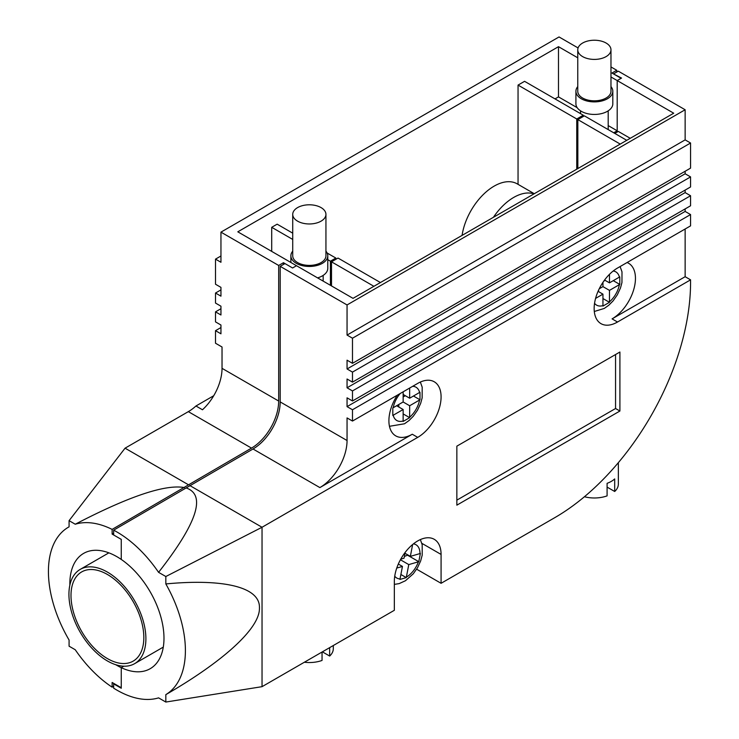 <?xml version="1.0" encoding="UTF-8"?>
<svg xmlns="http://www.w3.org/2000/svg" width="739" height="739" viewBox="0 0 739 739"><rect width="100%" height="100%" fill="white"/><g stroke="black" fill="none" stroke-linecap="round" stroke-linejoin="round"><path stroke-width="1.11" d="M577.759 86.602A18.447 10.651 -0 0 0 575.912 91.239L575.912 103.793A18.447 10.651 -0 0 0 587.302 113.63A18.447 10.651 -0 0 0 607.412 111.321A18.447 10.651 -0 0 0 612.816 103.793L612.816 91.239A18.447 10.651 -0 0 0 610.968 86.602M575.912 91.239A18.447 10.651 -0 0 0 587.302 101.077A18.447 10.651 -0 0 0 607.412 98.767A18.447 10.651 -0 0 0 612.816 91.239M577.759 49.818L577.759 91.239A16.6 9.589 -0 0 0 588.013 100.098A16.6 9.589 -0 0 0 606.109 98.019A16.6 9.589 -0 0 0 610.968 91.239L610.968 49.818A16.6 9.589 -0 0 0 600.715 40.959A16.6 9.589 -0 0 0 582.628 43.038A16.6 9.589 -0 0 0 577.759 49.818A16.6 9.589 -0 0 0 588.013 58.677A16.6 9.589 -0 0 0 606.109 56.598A16.6 9.589 -0 0 0 610.968 49.818M576.753 165.915A23.981 13.847 -0 0 0 577.843 166.552M607.089 487.093L614.691 491.481L614.691 478.927A23.981 13.847 180 0 1 611.319 481.375A23.981 13.847 180 0 1 607.089 483.324L607.089 495.878A23.981 13.847 -0 0 1 584.429 496.737M614.691 491.481A23.981 13.847 -0 0 0 618.349 484.137L618.349 462.679M614.802 133.417L618.284 131.413L630.238 138.313M577.196 107.691L558.49 96.892L558.49 46.677L237.801 231.824L296.505 265.717L292.589 267.98L296.505 265.717L353.03 298.353L673.719 113.206L617.194 80.569L617.194 132.032M613.712 132.789L617.194 130.785L617.194 80.569L621.545 78.057L613.933 74.168M283.453 264.46L283.453 262.705L292.589 267.98L284.977 263.583L280.192 266.345L280.192 401.914A38.437 22.188 -60 0 1 253.015 448.989L113.649 530.168L113.649 534.971L121.261 539.368L121.261 559.432A66.565 38.437 60 0 1 161.185 618.146A66.565 38.437 60 0 1 150.202 668.693A66.565 38.437 60 0 1 121.261 667.677L123.819 666.199L121.261 667.677L121.261 688.24L113.649 683.852L113.649 688.157A96.855 55.924 -120 0 0 116.91 690.124A96.855 55.924 -120 0 0 158.58 697.865L165.832 702.05L165.832 694.632A96.855 55.924 -120 0 0 165.832 583.939L165.832 576.522L158.58 572.337A96.855 55.924 -120 0 0 113.649 530.168M347.053 304.948L347.053 335.072L685.136 139.883L685.136 109.751L347.053 304.948L280.192 266.345M685.136 109.751L618.284 71.156L613.933 73.669M416.639 569.187L441.081 583.302L554.684 517.716A192.177 110.952 120 0 0 690.568 282.353L690.568 279.841L685.136 276.709L685.136 229.007M577.843 168.566L577.843 119.607L584.364 115.838L626.755 140.318M331.506 285.928L331.506 261.828L373.906 286.307M577.843 119.607L620.233 144.087M331.506 261.828L338.028 258.059L380.428 282.538M685.136 139.883L690.568 143.015L690.568 168.123L352.485 363.32L352.485 338.213L690.568 143.015M352.485 363.32L347.053 360.179L347.053 368.964L685.136 173.776L685.136 171.263M685.136 173.776L690.568 176.907L690.568 186.958L352.485 382.146L347.053 379.005L347.053 387.79L352.485 390.931L352.485 400.972L347.053 397.841L347.053 406.626L352.485 409.757L352.485 421.054L347.053 417.923L347.053 440.518A38.437 22.188 -60 0 1 319.876 487.592L412.279 434.236A33.052 19.085 -60 0 1 395.753 435.881A33.052 19.085 -60 0 1 397.296 395.189M347.053 387.79L685.136 192.602L685.136 190.089M685.136 192.602L690.568 195.743L690.568 205.784L352.485 400.972M347.053 406.626L685.136 211.428L685.136 208.925M685.136 211.428L690.568 214.569L690.568 225.866L617.518 268.045A33.052 19.085 120 0 0 595.93 297.17A33.052 19.085 120 0 0 600.992 323.654A33.052 19.085 120 0 0 617.518 322.019L690.568 279.841M347.053 335.072L352.485 338.213M347.053 368.964L352.485 372.105L352.485 382.146M619.91 352.023L456.85 446.162L456.85 505.162L619.91 411.023L619.91 352.023M352.485 409.757L690.568 214.569M412.279 434.236L417.711 437.377A33.052 19.085 120 0 0 439.308 408.251A33.052 19.085 120 0 0 434.236 381.767A33.052 19.085 120 0 0 417.711 383.402L352.485 421.054M417.711 437.377L262.04 527.258L262.04 686.67L394.34 610.294L394.34 581.417A33.052 19.085 120 0 1 417.711 540.939A33.052 19.085 120 0 1 434.236 539.304A33.052 19.085 120 0 1 441.081 554.435L441.081 583.302M165.832 576.522L262.04 527.258L189.747 485.514M186.524 488.091C206.264 495.204 196.953 523.286 158.58 572.337M352.485 390.931L690.568 195.743M352.485 372.105L690.568 176.907M627.069 262.53A33.052 19.085 -60 0 1 628.612 263.269A33.052 19.085 -60 0 1 633.674 289.753A33.052 19.085 -60 0 1 612.086 318.878L685.136 276.709M165.832 583.939C219.779 578.757 260.202 585.851 259.444 607.837C260.202 629.305 219.779 663.567 165.832 694.632M262.04 686.67L165.832 702.05M456.85 500.146L615.559 408.51L619.91 411.023M615.559 408.51L615.559 354.535M595.579 298.408L602.95 294.15L602.941 306.075L606.211 304.2L609.463 302.306L609.472 290.39L619.79 284.423L619.79 276.885L609.472 282.852L609.472 274.335M602.95 282.335L602.95 286.621L599.246 288.764M602.95 298.547L609.463 302.306M598.054 291.323L602.95 294.15M604.576 280.026L609.472 282.852M613.278 280.663L619.79 284.423M602.95 286.621L609.472 290.39M598.599 291.646L598.599 290.104M603.791 281.116L605.13 280.349M317.576 277.882A18.447 10.651 -0 0 0 322.37 275.887A18.447 10.651 -0 0 0 327.774 268.359L327.774 255.805A18.447 10.651 -0 0 0 325.936 251.158M292.727 251.158A18.447 10.651 -0 0 0 290.88 255.805A18.447 10.651 -0 0 0 302.269 265.643A18.447 10.651 -0 0 0 322.37 263.333A18.447 10.651 -0 0 0 327.774 255.805M292.727 214.384L292.727 255.805A16.6 9.589 -0 0 0 302.972 264.664A16.6 9.589 -0 0 0 321.068 262.585A16.6 9.589 -0 0 0 325.936 255.805L325.936 214.384A16.6 9.589 -0 0 0 315.682 205.525A16.6 9.589 -0 0 0 297.586 207.604A16.6 9.589 -0 0 0 292.727 214.384A16.6 9.589 -0 0 0 302.972 223.233A16.6 9.589 -0 0 0 321.068 221.155A16.6 9.589 -0 0 0 325.936 214.384M329.659 647.632L329.659 656.047A23.981 13.847 -0 0 0 333.307 648.703L333.307 645.526M304.348 662.246A23.981 13.847 -0 0 0 322.047 660.444L322.047 652.029M322.37 651.844L329.659 656.047M534.279 193.72L517.198 183.854A46.123 26.632 120 0 0 494.132 186.136A46.123 26.632 120 0 0 462.078 235.399M576.753 169.194L576.753 118.979L583.274 115.219L524.57 81.327L518.048 85.087L518.048 184.344M558.49 96.892L555.007 98.897M292.727 233.164L277.153 224.176L271.712 227.307L271.712 251.408M330.416 285.3L330.416 261.2L327.774 259.675M292.727 239.436L271.712 227.307M69.854 585.159A66.565 38.437 -120 0 1 83.627 553.391A66.565 38.437 -120 0 1 116.91 556.689A66.565 38.437 -120 0 1 121.261 559.432L121.261 539.368L112.134 534.094L113.649 533.216M330.416 261.2L335.857 258.059L335.857 259.315M576.753 118.979L518.048 85.087M617.194 130.785L608.197 125.593M558.49 46.677L577.759 57.808M610.968 76.976L617.194 80.569L621.111 78.306L611.975 73.041L616.76 70.279L610.968 66.935M533.974 193.886A46.123 26.632 120 0 0 513.697 197.433A46.123 26.632 120 0 0 493.43 217.294M335.857 258.059L327.146 253.034M220.952 255.99L215.511 259.13L220.952 262.271L220.952 232.138L559.035 36.95L578.083 47.943M220.952 232.138L278.677 265.467L278.677 401.037A38.437 22.188 -60 0 1 251.5 448.111L112.134 529.392L112.134 534.094M283.453 262.705L278.677 265.467M583.274 115.219L583.274 116.466M112.134 529.392A96.855 55.924 -120 0 0 75.249 524.228L69.078 520.662L69.078 526.833A96.855 55.924 -120 0 0 68.487 527.166A96.855 55.924 -120 0 0 69.078 640.029L69.078 646.191L75.249 649.747A96.855 55.924 -120 0 0 112.134 687.168L112.134 682.466L121.261 687.741L121.261 667.677A66.565 38.437 -120 0 1 116.91 665.396A66.565 38.437 -120 0 1 115.801 664.74M616.76 72.034L616.76 70.279M215.511 259.13L215.511 284.238L220.952 287.369L220.952 296.163L215.511 293.023L215.511 303.064L220.952 306.205L220.952 314.99L215.511 311.849L215.511 321.89L220.952 325.031L220.952 333.816L215.511 330.684L215.511 343.238L222.033 346.997L222.033 368.336L278.677 401.037M222.033 368.336A38.437 22.188 120 0 1 202.468 409.766L195.946 405.997A38.437 22.188 -60 0 1 188.334 411.641L125.067 448.176L188.223 484.636M125.067 448.176L69.078 520.662M75.249 524.228C129.011 496.266 165.434 484.054 184.538 487.583M113.649 686.291L112.134 687.168M220.952 289.882L215.511 293.023M220.952 327.543L215.511 330.684M220.952 308.717L215.511 311.849M213.719 395.734L195.946 405.997M396.76 568.069L402.45 566.425L399.938 579.431L403.115 578.526L406.265 577.602L408.778 564.596L418.791 561.695L420.371 553.474L410.357 556.375L412.639 544.504M404.372 556.449L408.011 555.017M407.928 555.423L418.791 561.695M400.418 559.765L408.778 564.596M404.981 553.271L410.357 556.375M400.898 574.499L406.265 577.602M398.33 564.042L402.45 566.425M405.138 552.43L404.03 558.204L400.75 559.155M403.143 391.809L403.143 401.979L392.806 407.937L392.806 415.466L403.143 409.508L403.134 421.433L406.404 419.549L409.655 417.664L409.665 405.748L419.983 399.781L419.983 392.243L409.665 398.21L409.665 388.049M403.143 413.905L409.655 417.664M396.621 405.748L403.143 409.508M403.143 394.45L409.665 398.21M413.471 396.021L419.983 399.781M403.143 401.979L409.665 405.748M398.792 407.004L398.792 404.492M403.143 396.963L405.323 395.707M143.828 637.554A51.499 29.736 -120 0 0 121.353 585.722A51.499 29.736 -120 0 0 81.66 571.931A51.499 29.736 -120 0 0 70.999 595.505A51.499 29.736 -120 0 0 93.474 647.336A51.499 29.736 -120 0 0 133.168 661.128A51.499 29.736 -120 0 0 143.828 637.554M68.93 594.313A54.427 31.426 -120 0 0 92.689 649.082A54.427 31.426 -120 0 0 134.627 663.659A54.427 31.426 -120 0 0 145.897 638.745A54.427 31.426 -120 0 0 122.138 583.976A54.427 31.426 -120 0 0 80.2 569.399A54.427 31.426 -120 0 0 68.93 594.313M347.053 440.518L280.192 401.914M319.876 487.592L253.015 448.989M612.086 318.878L617.518 322.019M421.84 543.322L441.081 554.435M602.95 305.623A19.214 11.094 -60 0 1 594.553 303.295M613.185 271.01A19.214 11.094 -60 0 1 619.402 277.125M619.402 284.654A19.214 11.094 -60 0 1 609.472 301.854M188.334 411.641L251.5 448.111M413.378 543.904A19.214 11.094 -60 0 1 419.992 553.594M418.413 561.806A19.214 11.094 -60 0 1 406.376 577.104M400.048 578.933A19.214 11.094 -60 0 1 394.746 576.189M403.143 420.981A19.214 11.094 -60 0 1 393.213 415.244M393.213 407.716A19.214 11.094 -60 0 1 400.159 393.536M412.658 386.321A19.214 11.094 -60 0 1 419.595 392.483M419.595 400.011A19.214 11.094 -60 0 1 409.665 417.212M580.531 113.63L580.531 110.841M608.197 129.602L608.197 110.841M594.295 311.488L604.299 308.422L608.862 305.17L613.121 300.856L617.296 294.879L620.474 288.016L621.952 282.547L621.998 271.832L620.095 266.557M290.88 262.474L290.88 255.805M323.165 281.116L323.165 275.398M69.078 526.824L68.487 527.166M394.34 584.392L399.152 583.616L405.443 580.743L413.304 573.769L417.48 567.792L420.648 560.947L422.209 555.118L422.191 544.754L420.352 539.581M389.462 426.301L404.492 423.78L409.055 420.528L413.313 416.214L417.489 410.237L420.667 403.374L422.145 397.905L422.191 387.19L420.352 382.045M134.627 663.659L163.291 647.105M80.2 569.399L108.873 552.846"/></g></svg>
